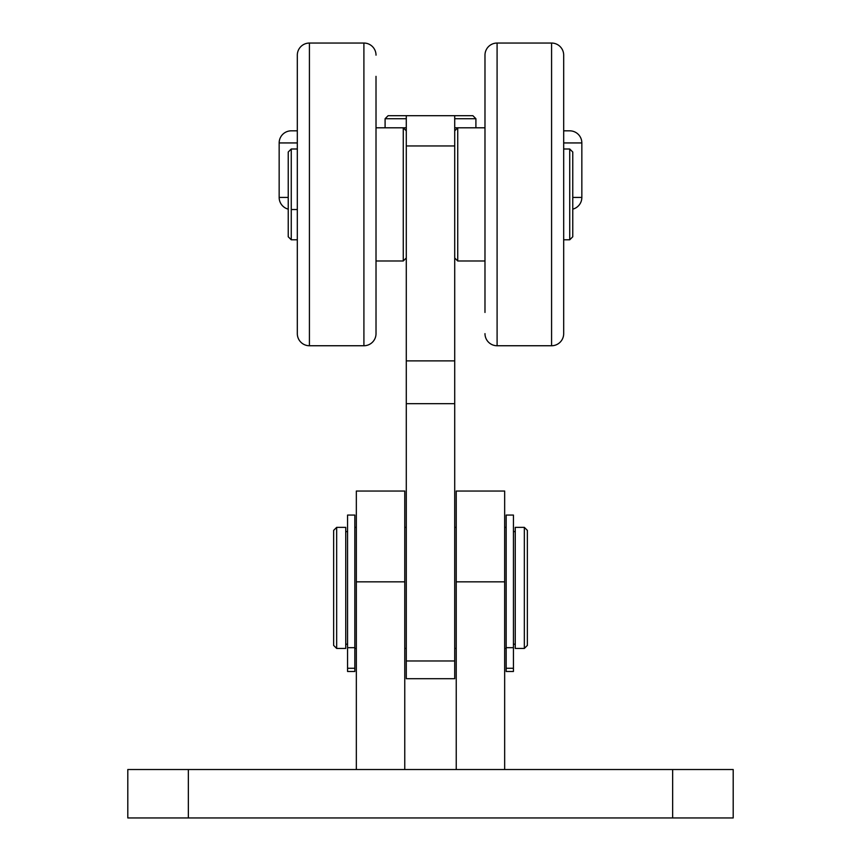<?xml version="1.0" encoding="UTF-8"?>
<svg xmlns="http://www.w3.org/2000/svg" width="861" height="861" viewBox="0 0 861 861"><rect width="100%" height="100%" fill="white"/><g stroke="black" fill="none" stroke-linecap="round" stroke-linejoin="round"><path stroke-width="1.29" d="M188.344 769.519L188.344 817.95L127.805 817.95L127.805 769.519L733.195 769.519L733.195 817.95L672.656 817.95L672.656 769.519M188.344 817.95L672.656 817.95M504.664 491.039L504.664 581.842L456.233 581.842L456.233 491.039L504.664 491.039M504.664 769.519L504.664 581.842M456.233 769.519L456.233 581.842M356.336 581.842L356.336 491.039L404.767 491.039L404.767 581.842L356.336 581.842L356.336 769.519M404.767 581.842L404.767 769.519M404.767 491.039L356.336 491.039M454.716 678.705L406.284 678.705L406.284 145.961L454.716 145.961L454.716 678.705M406.284 145.972L406.284 115.697L454.716 115.697L454.716 145.972M454.716 115.697L472.883 115.697L475.907 118.721L454.716 118.721M406.284 118.721L385.093 118.721L385.093 127.805M406.284 130.829L403.26 127.805L406.284 127.805M454.716 127.805L457.74 127.805L457.74 260.991L454.716 257.966M475.907 118.721L475.907 127.805M385.093 118.721L388.117 115.697L406.284 115.697M336.662 527.362L345.745 527.362L345.745 648.441L336.662 648.441L333.637 645.416L333.637 530.387L336.662 527.362L336.662 648.441M345.745 531.603L347.564 531.603M345.745 644.2L347.564 644.2M513.436 531.603L515.255 531.603M513.436 644.2L515.255 644.2M527.362 645.416L524.338 648.441L515.255 648.441L515.255 527.362L524.338 527.362L527.362 530.387L527.362 645.416M506.171 648.441L504.664 648.441M456.233 648.441L454.716 648.441M406.284 648.441L404.767 648.441M356.336 648.441L354.829 648.441M506.171 527.362L504.664 527.362M456.233 527.362L454.716 527.362M406.284 527.362L404.767 527.362M356.336 527.362L354.829 527.362M524.338 648.441L524.338 527.362M376.009 76.349L376.02 333.637A12.108 12.108 0 0 1 363.912 345.745L309.422 345.745A12.108 12.108 0 0 1 297.314 333.637L297.314 55.158A12.108 12.108 0 0 1 309.422 43.05A12.108 12.108 0 0 0 297.314 55.158L297.314 100.565M376.02 55.158A12.108 12.108 0 0 0 363.902 43.05L363.912 345.745A12.108 12.108 0 0 0 376.02 333.637L376.009 312.446M363.902 43.05L309.422 43.05L309.422 345.745A12.108 12.108 0 0 1 297.314 333.637L297.314 288.231M376.009 299.251L376.009 288.575M376.009 257.837L376.009 209.535M376.009 179.26L376.009 130.958M376.009 100.22L376.009 89.544L376.009 100.22M376.02 127.805L376.02 100.22M376.02 260.991L376.02 299.251M484.98 333.637A12.108 12.108 0 0 0 497.098 345.745L551.578 345.745A12.108 12.108 0 0 0 563.686 333.637L563.686 288.231M484.98 100.22L484.98 55.158A12.108 12.108 0 0 1 497.088 43.05L551.578 43.05A12.108 12.108 0 0 1 563.686 55.158L563.686 100.565M484.98 55.158L484.98 312.446M551.578 345.745A12.108 12.108 0 0 0 563.686 333.637L563.686 55.158A12.108 12.108 0 0 0 551.578 43.05L551.578 345.745M484.991 100.22L484.991 89.544M484.98 267.168L484.98 121.627M484.98 130.958L484.98 179.26M484.98 209.535L484.98 257.837M288.231 209.148A12.108 12.108 0 0 1 279.158 197.427L279.158 142.937A12.108 12.108 0 0 1 291.255 130.829L297.314 130.829M572.769 209.148A12.108 12.108 0 0 0 581.842 197.427L581.842 142.937A12.108 12.108 0 0 0 569.745 130.829L563.686 130.829M297.314 209.535L291.255 209.535M291.255 239.799L288.231 236.775L288.231 152.02L291.255 148.996L291.255 239.799L297.314 239.799M291.255 148.996L297.314 148.996M563.686 239.799L569.734 239.799L569.734 148.996L563.686 148.996M569.734 148.996L572.769 152.02L572.769 236.775L569.734 239.799M454.716 130.829L457.74 127.805L484.98 127.805M484.98 260.991L457.74 260.991M406.284 257.966L403.26 260.991L376.009 260.991L376.009 127.805L403.26 127.805L403.26 260.991M506.171 647.676L506.171 515.061L513.436 515.061L513.436 647.676L506.171 647.676L506.171 671.483L513.436 671.483L506.171 671.483M513.436 647.676L513.436 671.483M513.436 668.265L506.171 668.265M347.564 583.478L347.564 515.061L354.829 515.061L354.829 671.483L347.564 671.483L347.564 583.478M347.564 668.265L354.829 668.265M347.564 647.676L354.829 647.676M406.284 360.877L454.716 360.877M454.716 403.691L406.284 403.691M454.716 660.979L406.284 660.979M497.088 43.05L497.098 345.745M279.158 197.427L288.231 197.427M572.769 197.427L581.842 197.427M581.842 142.937L563.686 142.937M297.314 142.937L279.158 142.937"/></g></svg>
